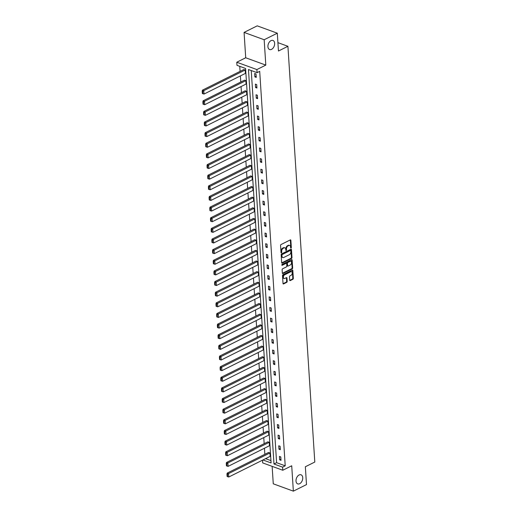 <?xml version="1.0" encoding="UTF-8"?>
<svg xmlns="http://www.w3.org/2000/svg" width="517" height="517" viewBox="0 0 517 517"><rect width="100%" height="100%" fill="white"/><g stroke="black" fill="none" stroke-linecap="round" stroke-linejoin="round"><path stroke-width="0.78" d="M299.097 474.987A4.847 3.128 110.1 0 0 296.079 479.666A4.847 3.128 110.1 0 0 297.714 483.899A4.847 3.128 110.1 0 0 299.66 483.712A4.847 3.128 110.1 0 0 302.671 479.033A4.847 3.128 110.1 0 0 301.036 474.8A4.847 3.128 110.1 0 0 299.097 474.987M271.005 40.63A4.847 3.128 110.1 0 0 267.993 45.309A4.847 3.128 110.1 0 0 269.628 49.542A4.847 3.128 110.1 0 0 271.567 49.354A4.847 3.128 110.1 0 0 274.585 44.675A4.847 3.128 110.1 0 0 272.95 40.442A4.847 3.128 110.1 0 0 271.005 40.63M291 248.082A0.517 0.336 110.1 0 0 291.329 247.43L290.871 240.321A0.743 0.478 110.1 0 0 290.315 239.907L281.028 244.541A0.743 0.478 110.1 0 0 280.557 245.465L281.015 252.58A0.517 0.336 110.1 0 0 281.739 252.218L281.675 251.301A2.378 1.532 110.1 0 1 283.187 248.334L283.962 247.947A2.378 1.532 110.1 0 1 284.919 247.856A2.378 1.532 110.1 0 1 285.752 249.265L285.811 250.183A0.517 0.336 110.1 0 0 286.534 249.827L286.476 248.903A2.378 1.532 110.1 0 1 287.988 245.937L288.757 245.556A2.378 1.532 110.1 0 1 289.714 245.459A2.378 1.532 110.1 0 1 290.548 246.874L290.612 247.792A0.517 0.336 110.1 0 0 291 248.082M290.606 247.759A0.517 0.336 110.1 0 0 290.787 247.229L290.328 240.121A0.743 0.478 110.1 0 0 290.289 239.92M281.015 252.548A0.517 0.336 110.1 0 0 281.196 252.018L281.132 251.1L281.675 251.301M285.811 250.157A0.517 0.336 110.1 0 0 285.991 249.627L285.933 248.703L286.476 248.903M244.076 32.403L257.207 25.85L277.306 33.191L264.168 39.744L244.076 32.403L245.711 57.775L236.78 62.227L256.878 69.569L257.078 72.671L248.47 69.53L273.978 463.995L282.586 467.142L282.786 470.244L262.688 462.902L262.513 460.175M272.136 466.353L273.267 483.809L293.359 491.15L291.717 465.785L282.786 470.244M277.306 33.191L278.456 51.021L287.917 46.297L314.801 462.043L305.347 466.761L306.497 484.597L293.359 491.15M289.694 280.182A0.743 0.478 110.1 0 0 290.257 280.595L292.861 279.296A0.743 0.478 110.1 0 0 293.333 278.372L292.822 270.475A0.743 0.478 110.1 0 0 292.26 270.061L282.98 274.695A0.743 0.478 110.1 0 0 282.508 275.619L283.019 283.516A0.743 0.478 110.1 0 0 283.575 283.93L286.722 282.36A0.743 0.478 110.1 0 0 287.193 281.435L286.974 278.056A0.743 0.478 110.1 0 0 286.418 277.642L284.854 278.417A1.99 1.286 110.1 0 1 284.059 278.495A1.99 1.286 110.1 0 1 283.387 276.757A1.99 1.286 110.1 0 1 284.621 274.837L290.735 271.787A1.99 1.286 110.1 0 1 291.536 271.709A1.99 1.286 110.1 0 1 292.202 273.448A1.99 1.286 110.1 0 1 290.968 275.367L289.947 275.878A0.743 0.478 110.1 0 0 289.475 276.802L289.694 280.182M245.711 57.775L265.809 65.11L264.168 39.744M265.809 65.11L256.878 69.569M251.243 70.545L276.601 462.683L285.21 465.83L259.702 71.359L257.078 72.671M285.21 465.83L282.586 467.142M291.51 258.481A0.743 0.478 110.1 0 0 291.989 257.556L291.478 249.659A0.743 0.478 110.1 0 0 290.916 249.246L281.629 253.879A0.743 0.478 110.1 0 0 281.158 254.803L281.668 262.701A0.743 0.478 110.1 0 0 282.23 263.114L291.51 258.481L290.968 258.28A0.743 0.478 110.1 0 0 291.446 257.356L290.935 249.459A0.743 0.478 110.1 0 0 290.89 249.259M292.15 260.064L292.661 267.961A0.743 0.478 110.1 0 1 292.189 268.892L282.902 273.519A0.743 0.478 110.1 0 1 282.34 273.112L282.127 269.732A0.743 0.478 110.1 0 1 282.599 268.801L286.36 266.927A0.743 0.478 110.1 0 0 286.832 265.997L286.689 263.754A0.743 0.478 110.1 0 0 286.134 263.34L282.211 265.299A0.517 0.336 110.1 0 1 282.153 264.361L291.588 259.65A0.743 0.478 110.1 0 1 292.15 260.064L291.607 259.864L292.118 267.761L292.661 267.961M287.917 46.297L277.92 42.646M269.241 442.319L267.884 441.822L226.517 462.463L227.874 462.961L269.241 442.319L269.46 445.725L228.094 466.373L226.969 466.05L226.814 463.665L226.272 463.465L226.427 465.856L226.969 466.05M267.864 421.045L266.507 420.547L225.141 441.188L226.498 441.686L267.864 421.045L268.084 424.451L226.717 445.098L225.593 444.775L225.438 442.39L224.895 442.19L225.05 444.581L225.593 444.775M266.488 399.77L265.131 399.273L223.764 419.914L225.121 420.411L266.488 399.77L266.707 403.176L225.341 423.824L224.216 423.501L224.068 421.116L223.518 420.916L223.674 423.307L224.216 423.501M265.111 378.496L263.754 377.998L222.388 398.639L223.745 399.137L265.111 378.496L265.337 381.901L223.964 402.549L222.846 402.226L222.691 399.841L222.148 399.641L222.297 402.032L222.846 402.226M263.741 357.221L262.377 356.724L221.011 377.365L222.368 377.862L263.741 357.221L263.961 360.627L222.594 381.275L221.47 380.951L221.315 378.567L220.772 378.366L220.927 380.758L221.47 380.951M262.365 335.947L261.007 335.449L219.635 356.09L220.998 356.588L262.365 335.947L262.584 339.352L221.218 360L220.093 359.677L219.938 357.292L219.395 357.092L219.551 359.483L220.093 359.677M260.988 314.672L259.631 314.174L218.264 334.816L219.622 335.313L260.988 314.672L261.208 318.078L219.841 338.725L218.717 338.402L218.562 336.018L218.019 335.817L218.174 338.208L218.717 338.402M259.612 293.397L258.254 292.9L216.888 313.541L218.245 314.039L259.612 293.397L259.831 296.803L218.465 317.451L217.34 317.128L217.185 314.743L216.642 314.543L216.797 316.927L217.34 317.128M258.235 272.123L256.878 271.625L215.511 292.267L216.869 292.764L258.235 272.123L258.455 275.529L217.088 296.176L215.964 295.853L215.809 293.469L215.266 293.268L215.421 295.653L215.964 295.853M256.859 250.848L255.501 250.351L214.135 270.992L215.492 271.49L256.859 250.848L257.078 254.254L215.712 274.902L214.587 274.579L214.432 272.194L213.889 271.994L214.044 274.378L214.587 274.579M255.482 229.574L254.125 229.076L212.758 249.717L214.116 250.215L255.482 229.574L255.702 232.98L214.335 253.627L213.211 253.304L213.056 250.919L212.513 250.719L212.668 253.104L213.211 253.304M254.105 208.299L252.748 207.802L211.382 228.443L212.739 228.941L254.105 208.299L254.332 211.705L212.959 232.353L211.834 232.03L211.686 229.645L211.143 229.445L211.291 231.829L211.834 232.03M252.735 187.025L251.372 186.527L210.005 207.168L211.363 207.666L252.735 187.025L252.955 190.43L211.582 211.072L210.464 210.755L210.309 208.37L209.766 208.17L209.921 210.555L210.464 210.755M251.359 165.75L250.002 165.253L208.629 185.894L209.986 186.391L251.359 165.75L251.579 169.156L210.212 189.797L209.088 189.48L208.933 187.096L208.39 186.895L208.545 189.28L209.088 189.48M249.982 144.476L248.625 143.978L207.252 164.619L208.616 165.117L249.982 144.476L250.202 147.881L208.836 168.523L207.711 168.206L207.556 165.821L207.013 165.621L207.168 168.006L207.711 168.206M248.606 123.201L247.249 122.703L205.882 143.345L207.239 143.842L248.606 123.201L248.826 126.607L207.459 147.248L206.335 146.931L206.18 144.547L205.637 144.346L205.792 146.731L206.335 146.931M247.229 101.927L245.872 101.429L204.506 122.07L205.863 122.568L247.229 101.927L247.449 105.332L206.083 125.974L204.958 125.657L204.803 123.272L204.26 123.072L204.415 125.457L204.958 125.657M245.853 80.652L244.496 80.154L203.129 100.796L204.486 101.293L245.853 80.652L246.073 84.058L204.706 104.699L203.582 104.382L203.427 101.998L202.884 101.797L203.039 104.182L203.582 104.382M239.759 66.344L240.082 71.372M240.379 75.921L240.773 82.009M241.064 86.559L241.458 92.646M241.756 97.196L242.15 103.284M242.441 107.833L242.835 113.921M243.126 118.471L243.52 124.558M243.817 129.108L244.211 135.202M244.502 139.745L244.896 145.839M245.194 150.382L245.588 156.477M245.879 161.02L246.273 167.114M246.57 171.657L246.964 177.751M247.255 182.294L247.649 188.388M247.947 192.931L248.341 199.026M248.632 203.569L249.026 209.663M249.317 214.206L249.711 220.3M250.008 224.843L250.402 230.937M250.693 235.481L251.088 241.575M251.385 246.118L251.779 252.212M252.07 256.755L252.464 262.849M252.761 267.392L253.156 273.487M253.446 278.03L253.841 284.124M254.138 288.667L254.532 294.761M254.823 299.304L255.217 305.398M255.508 309.942L255.902 316.036M256.199 320.579L256.594 326.673M256.884 331.216L257.279 337.31M257.576 341.853L257.97 347.947M258.261 352.491L258.655 358.585M258.952 363.128L259.347 369.222M259.637 373.765L260.032 379.859M260.329 384.402L260.723 390.497M261.014 395.04L261.408 401.134M261.699 405.677L262.093 411.771M262.39 416.314L262.785 422.408M263.075 426.952L263.47 433.046M263.767 437.589L264.161 443.683M264.452 448.226L264.846 454.32M265.564 458.65L270.947 460.621M245.168 70.015L243.811 69.517L202.438 90.158L203.795 90.656L245.168 70.015L245.388 73.42L204.021 94.062L202.897 93.745L202.742 91.36L202.199 91.16L202.354 93.545L202.897 93.745M246.544 91.289L245.181 90.792L203.814 111.433L205.171 111.93L246.544 91.289L246.764 94.695L205.391 115.336L204.273 115.02L204.118 112.635L203.575 112.435L203.73 114.819L204.273 115.02M247.914 112.564L246.557 112.066L205.191 132.707L206.548 133.205L247.914 112.564L248.141 115.97L206.768 136.611L205.643 136.294L205.495 133.909L204.952 133.709L205.1 136.094L205.643 136.294M249.291 133.838L247.934 133.341L206.567 153.982L207.924 154.48L249.291 133.838L249.511 137.244L208.144 157.885L207.02 157.569L206.865 155.184L206.322 154.984L206.477 157.368L207.02 157.569M250.667 155.113L249.31 154.615L207.944 175.257L209.301 175.754L250.667 155.113L250.887 158.519L209.521 179.16L208.396 178.843L208.241 176.459L207.698 176.258L207.853 178.643L208.396 178.843M252.044 176.387L250.687 175.89L209.32 196.531L210.678 197.029L252.044 176.387L252.264 179.793L210.897 200.434L209.773 200.118L209.618 197.733L209.075 197.533L209.23 199.917L209.773 200.118M253.42 197.662L252.063 197.164L210.697 217.806L212.054 218.303L253.42 197.662L253.64 201.068L212.274 221.715L211.149 221.392L210.994 219.008L210.451 218.807L210.606 221.192L211.149 221.392M254.797 218.937L253.44 218.439L212.073 239.08L213.431 239.578L254.797 218.937L255.017 222.342L213.65 242.99L212.526 242.667L212.371 240.282L211.828 240.082L211.983 242.467L212.526 242.667M256.173 240.211L254.816 239.714L213.443 260.355L214.807 260.852L256.173 240.211L256.393 243.617L215.027 264.265L213.902 263.941L213.747 261.557L213.204 261.356L213.359 263.741L213.902 263.941M257.55 261.486L256.193 260.988L214.82 281.629L216.177 282.127L257.55 261.486L257.77 264.891L216.403 285.539L215.279 285.216L215.124 282.831L214.581 282.631L214.736 285.016L215.279 285.216M258.92 282.76L257.563 282.263L216.196 302.904L217.554 303.401L258.92 282.76L259.146 286.166L217.773 306.814L216.655 306.491L216.5 304.106L215.957 303.906L216.112 306.29L216.655 306.491M260.297 304.035L258.939 303.537L217.573 324.178L218.93 324.676L260.297 304.035L260.516 307.441L219.15 328.088L218.025 327.765L217.877 325.38L217.334 325.18L217.483 327.565L218.025 327.765M261.673 325.309L260.316 324.812L218.95 345.453L220.307 345.951L261.673 325.309L261.893 328.715L220.526 349.363L219.402 349.04L219.247 346.655L218.704 346.455L218.859 348.846L219.402 349.04M263.05 346.584L261.692 346.086L220.326 366.727L221.683 367.225L263.05 346.584L263.269 349.99L221.903 370.637L220.778 370.314L220.623 367.93L220.08 367.729L220.236 370.12L220.778 370.314M264.426 367.858L263.069 367.361L221.703 388.002L223.06 388.5L264.426 367.858L264.646 371.264L223.279 391.912L222.155 391.589L222 389.204L221.457 389.004L221.612 391.395L222.155 391.589M265.803 389.133L264.445 388.635L223.079 409.277L224.436 409.774L265.803 389.133L266.022 392.539L224.656 413.186L223.531 412.863L223.376 410.479L222.833 410.278L222.989 412.669L223.531 412.863M267.179 410.408L265.822 409.91L224.456 430.551L225.813 431.049L267.179 410.408L267.399 413.813L226.032 434.461L224.908 434.138L224.753 431.753L224.21 431.553L224.365 433.944L224.908 434.138M268.556 431.682L267.199 431.184L225.826 451.826L227.183 452.323L268.556 431.682L268.775 435.088L227.409 455.736L226.284 455.412L226.129 453.028L225.586 452.827L225.742 455.219L226.284 455.412M269.932 452.957L268.569 452.459L227.202 473.1L228.559 473.598L269.932 452.957L270.152 456.369L228.779 477.01L227.661 476.687L227.506 474.302L226.963 474.102L227.118 476.493L227.661 476.687M262.94 459.962L271.095 462.941L245.588 68.477L236.98 65.329L236.78 62.227M276.601 462.683L273.978 463.995M279.652 459.839L279.432 456.427L280.789 456.925L281.015 460.33L279.652 459.839L280.938 459.193M278.967 449.202L278.747 445.79L280.104 446.287L280.324 449.693L278.967 449.202L280.253 448.556M278.282 438.565L278.056 435.152L279.419 435.65L279.639 439.056L278.282 438.565L279.561 437.918M277.59 427.927L277.37 424.515L278.728 425.013L278.947 428.419L277.59 427.927L278.876 427.281M276.905 417.29L276.685 413.878L278.043 414.376L278.262 417.781L276.905 417.29L278.185 416.644M276.214 406.653L275.994 403.241L277.351 403.738L277.571 407.144L276.214 406.653L277.5 406.007M275.529 396.016L275.309 392.603L276.666 393.101L276.886 396.507L275.529 396.016L276.808 395.369M274.837 385.378L274.617 381.966L275.975 382.464L276.194 385.869L274.837 385.378L276.123 384.732M274.152 374.741L273.932 371.329L275.29 371.826L275.509 375.232L274.152 374.741L275.438 374.095M273.461 364.104L273.241 360.692L274.598 361.189L274.824 364.595L273.461 364.104L274.747 363.457M272.776 353.466L272.556 350.054L273.913 350.552L274.133 353.958L272.776 353.466L274.062 352.82M272.091 342.829L271.864 339.417L273.228 339.915L273.448 343.32L272.091 342.829L273.37 342.183M271.399 332.192L271.179 328.78L272.537 329.277L272.756 332.683L271.399 332.192L272.685 331.546M270.714 321.555L270.494 318.142L271.852 318.64L272.071 322.046L270.714 321.555L271.994 320.908M270.023 310.917L269.803 307.505L271.16 308.003L271.38 311.408L270.023 310.917L271.309 310.271M269.338 300.28L269.118 296.868L270.475 297.365L270.695 300.771L269.338 300.28L270.617 299.634M268.646 289.643L268.426 286.231L269.784 286.728L270.003 290.134L268.646 289.643L269.932 288.997M267.961 279.006L267.741 275.593L269.099 276.091L269.318 279.497L267.961 279.006L269.247 278.359M267.27 268.362L267.05 264.956L268.407 265.454L268.633 268.859L267.27 268.362L268.556 267.722M266.585 257.724L266.365 254.319L267.722 254.816L267.942 258.222L266.585 257.724L267.871 257.085M265.9 247.087L265.673 243.681L267.037 244.179L267.257 247.585L265.9 247.087L267.179 246.447M265.208 236.45L264.988 233.044L266.345 233.542L266.565 236.948L265.208 236.45L266.494 235.81M264.523 225.813L264.303 222.407L265.66 222.905L265.88 226.31L264.523 225.813L265.803 225.173M263.832 215.175L263.612 211.77L264.969 212.267L265.189 215.673L263.832 215.175L265.118 214.536M263.147 204.538L262.927 201.132L264.284 201.63L264.504 205.036L263.147 204.538L264.433 203.898M262.455 193.901L262.235 190.495L263.592 190.993L263.812 194.398L262.455 193.901L263.741 193.261M261.77 183.264L261.55 179.858L262.907 180.355L263.127 183.761L261.77 183.264L263.056 182.624M261.079 172.626L260.859 169.221L262.216 169.718L262.442 173.124L261.079 172.626L262.365 171.987M260.394 161.989L260.174 158.583L261.531 159.081L261.751 162.487L260.394 161.989L261.68 161.349M259.708 151.352L259.482 147.946L260.846 148.444L261.066 151.849L259.708 151.352L260.988 150.712M259.017 140.714L258.797 137.309L260.154 137.806L260.374 141.212L259.017 140.714L260.303 140.075M258.332 130.077L258.112 126.671L259.469 127.169L259.689 130.575L258.332 130.077L259.612 129.437M257.64 119.44L257.421 116.034L258.778 116.532L258.998 119.938L257.64 119.44L258.927 118.8M256.955 108.803L256.736 105.397L258.093 105.895L258.313 109.3L256.955 108.803L258.242 108.163M256.264 98.165L256.044 94.76L257.401 95.257L257.621 98.663L256.264 98.165L257.55 97.526M255.579 87.528L255.359 84.122L256.716 84.62L256.936 88.026L255.579 87.528L256.865 86.888M254.887 76.891L254.668 73.485L256.025 73.983L256.251 77.388L254.887 76.891L256.173 76.251M289.714 245.459L289.171 245.265A2.378 1.532 110.1 0 0 288.215 245.355L288.757 245.556M285.933 248.703A2.378 1.532 110.1 0 1 287.446 245.743L288.215 245.355M284.919 247.856L284.376 247.656A2.378 1.532 110.1 0 0 283.419 247.746L283.962 247.947M281.132 251.1A2.378 1.532 110.1 0 1 282.644 248.134L283.419 247.746M281.713 262.901L290.968 258.28M290.8 250.751A0.517 0.336 110.1 0 0 290.412 250.467L282.263 254.532A0.517 0.336 110.1 0 0 281.927 255.178L281.991 256.148A2.378 1.532 110.1 0 0 282.825 257.563A2.378 1.532 110.1 0 0 283.781 257.466L289.352 254.687A2.378 1.532 110.1 0 0 290.864 251.721L290.8 250.751M290.224 250.396A0.517 0.336 110.1 0 0 289.869 250.267L290.412 250.467M282.825 257.563L282.282 257.363A2.378 1.532 110.1 0 1 281.448 255.954L281.384 254.984A0.517 0.336 110.1 0 1 281.713 254.332L289.869 250.267M282.385 273.312L291.646 268.691A0.743 0.478 110.1 0 0 292.118 267.761M286.431 263.315L285.888 263.114A0.743 0.478 110.1 0 0 285.584 263.147L281.823 265.027M290.27 264.975A1.99 1.286 110.1 0 0 291.504 263.056A1.99 1.286 110.1 0 0 290.838 261.318A1.99 1.286 110.1 0 0 290.037 261.395L287.885 262.468A0.743 0.478 110.1 0 0 287.413 263.392L287.555 265.635A0.743 0.478 110.1 0 0 288.118 266.048L290.27 264.975M290.838 261.318L290.296 261.117A1.99 1.286 110.1 0 0 289.494 261.195L290.037 261.395M287.82 266.081L287.278 265.88A0.743 0.478 110.1 0 1 287.013 265.441L286.87 263.198A0.743 0.478 110.1 0 1 287.342 262.268L289.494 261.195M291.536 271.709L290.993 271.515A1.99 1.286 110.1 0 0 290.192 271.593L290.735 271.787M284.059 278.495L283.516 278.295A1.99 1.286 110.1 0 1 282.844 276.563A1.99 1.286 110.1 0 1 284.079 274.643L290.192 271.593M283.058 283.717L286.179 282.159A0.743 0.478 110.1 0 0 286.651 281.235L286.431 277.855A0.743 0.478 110.1 0 0 286.392 277.655M289.74 280.388L292.318 279.096A0.743 0.478 110.1 0 0 292.79 278.172L292.279 270.275A0.743 0.478 110.1 0 0 292.234 270.074M202.742 91.36L203.795 90.656L204.021 94.062M202.199 91.16L202.438 90.158M203.427 101.998L204.486 101.293L204.706 104.699M202.884 101.797L203.129 100.796M204.118 112.635L205.171 111.93L205.391 115.336M203.575 112.435L203.814 111.433M204.803 123.272L205.863 122.568L206.083 125.974M204.26 123.072L204.506 122.07M205.495 133.909L206.548 133.205L206.768 136.611M204.952 133.709L205.191 132.707M206.18 144.547L207.239 143.842L207.459 147.248M205.637 144.346L205.882 143.345M206.865 155.184L207.924 154.48L208.144 157.885M206.322 154.984L206.567 153.982M207.556 165.821L208.616 165.117L208.836 168.523M207.013 165.621L207.252 164.619M208.241 176.459L209.301 175.754L209.521 179.16M207.698 176.258L207.944 175.257M208.933 187.096L209.986 186.391L210.212 189.797M208.39 186.895L208.629 185.894M209.618 197.733L210.678 197.029L210.897 200.434M209.075 197.533L209.32 196.531M210.309 208.37L211.363 207.666L211.582 211.072M209.766 208.17L210.005 207.168M210.994 219.008L212.054 218.303L212.274 221.715M210.451 218.807L210.697 217.806M211.686 229.645L212.739 228.941L212.959 232.353M211.143 229.445L211.382 228.443M212.371 240.282L213.431 239.578L213.65 242.99M211.828 240.082L212.073 239.08M213.056 250.919L214.116 250.215L214.335 253.627M212.513 250.719L212.758 249.717M213.747 261.557L214.807 260.852L215.027 264.265M213.204 261.356L213.443 260.355M214.432 272.194L215.492 271.49L215.712 274.902M213.889 271.994L214.135 270.992M215.124 282.831L216.177 282.127L216.403 285.539M214.581 282.631L214.82 281.629M215.809 293.469L216.869 292.764L217.088 296.176M215.266 293.268L215.511 292.267M216.5 304.106L217.554 303.401L217.773 306.814M215.957 303.906L216.196 302.904M217.185 314.743L218.245 314.039L218.465 317.451M216.642 314.543L216.888 313.541M217.877 325.38L218.93 324.676L219.15 328.088M217.334 325.18L217.573 324.178M218.562 336.018L219.622 335.313L219.841 338.725M218.019 335.817L218.264 334.816M219.247 346.655L220.307 345.951L220.526 349.363M218.704 346.455L218.95 345.453M219.938 357.292L220.998 356.588L221.218 360M219.395 357.092L219.635 356.09M220.623 367.93L221.683 367.225L221.903 370.637M220.08 367.729L220.326 366.727M221.315 378.567L222.368 377.862L222.594 381.275M220.772 378.366L221.011 377.365M222 389.204L223.06 388.5L223.279 391.912M221.457 389.004L221.703 388.002M222.691 399.841L223.745 399.137L223.964 402.549M222.148 399.641L222.388 398.639M223.376 410.479L224.436 409.774L224.656 413.186M222.833 410.278L223.079 409.277M224.068 421.116L225.121 420.411L225.341 423.824M223.518 420.916L223.764 419.914M224.753 431.753L225.813 431.049L226.032 434.461M224.21 431.553L224.456 430.551M225.438 442.39L226.498 441.686L226.717 445.098M224.895 442.19L225.141 441.188M226.129 453.028L227.183 452.323L227.409 455.736M225.586 452.827L225.826 451.826M226.814 463.665L227.874 462.961L228.094 466.373M226.272 463.465L226.517 462.463M227.506 474.302L228.559 473.598L228.779 477.01M226.963 474.102L227.202 473.1M290.787 247.229L291.329 247.43M281.196 252.018L281.739 252.218M285.991 249.627L286.534 249.827M287.446 245.743L287.988 245.937M282.644 248.134L283.187 248.334M290.328 240.121L290.871 240.321M281.72 262.927L282.23 263.114M290.935 249.459L291.478 249.659M291.446 257.356L291.989 257.556M281.713 254.332L282.263 254.532M281.384 254.984L281.927 255.178M281.448 255.954L281.991 256.148M291.646 268.691L292.189 268.892M282.392 273.338L282.902 273.519M285.584 263.147L286.134 263.34M281.855 265.169L282.211 265.299M287.342 262.268L287.885 262.468M286.87 263.198L287.413 263.392M287.013 265.441L287.555 265.635M284.079 274.643L284.621 274.837M286.431 277.855L286.974 278.056M286.651 281.235L287.193 281.435M286.179 282.159L286.722 282.36M283.064 283.743L283.575 283.93M292.279 270.275L292.822 270.475M292.79 278.172L293.333 278.372M292.318 279.096L292.861 279.296M289.746 280.408L290.257 280.595M290.076 250.247L290.619 250.441"/></g></svg>
